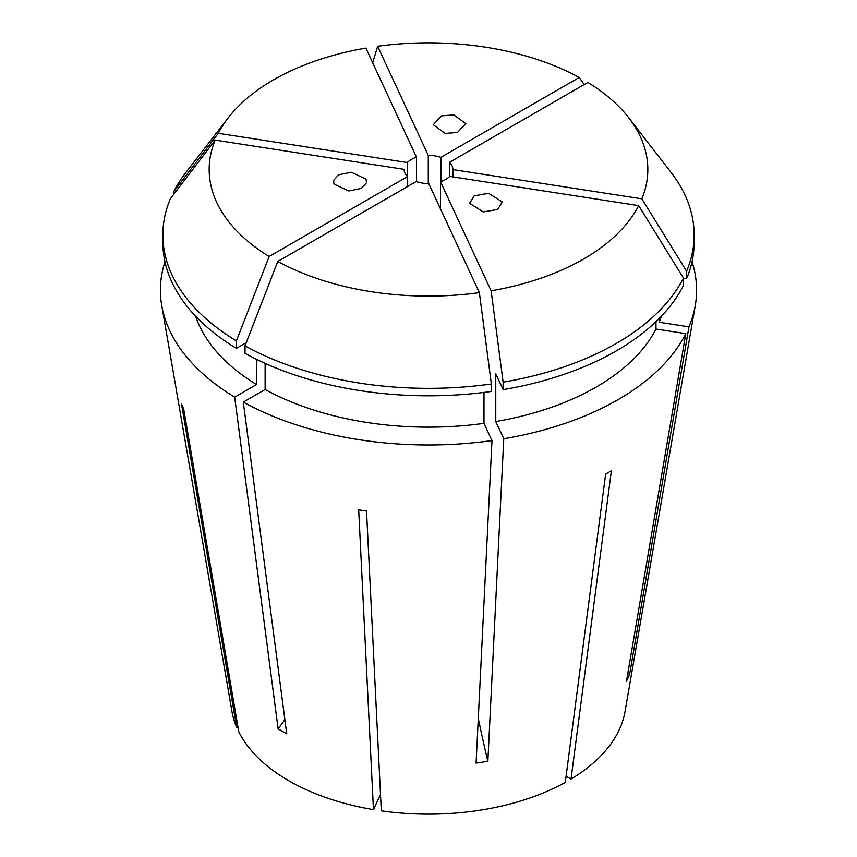 <?xml version="1.0" encoding="UTF-8"?>
<svg xmlns="http://www.w3.org/2000/svg" width="857" height="857" viewBox="0 0 857 857"><rect width="100%" height="100%" fill="white"/><g stroke="black" fill="none" stroke-linecap="round" stroke-linejoin="round"><path stroke-width="1.29" d="M366.078 179.124L366.464 182.787L361.311 188.422L348.831 190.982L333.984 184.094L333.598 180.431L338.74 174.796L351.231 172.236L366.078 179.124M445.222 133.424L433.267 124.715L441.634 115.845L453.824 114.902L465.78 123.612L457.424 132.481L445.222 133.424M474.2 195.857L488.554 193.307L502.298 201.931L497.692 209.419L483.327 211.958L469.593 203.334L474.2 195.857M692.028 261.76A268.091 154.785 180 0 1 695.263 305.574A268.091 154.785 180 0 1 688.964 326.838L629.616 674.48L626.467 681.272L685.814 333.641A268.091 154.785 180 0 1 503.755 438.752L487.858 761.295L476.085 763.116L491.982 440.573A268.091 154.785 180 0 1 243.292 402.094L265.124 389.485L265.124 363.368M284.878 719.698A406.186 234.518 -60 0 1 278.118 728.857L286.731 733.828L243.292 402.094M695.263 305.574L625.053 711.449A197.528 114.045 180 0 1 571.019 779.077L611.395 470.739L605.642 474.06L565.277 782.398A197.528 114.045 180 0 1 381.311 810.851L366.528 511.051L358.687 509.829L373.459 809.64A197.528 114.045 180 0 1 288.82 780.748A197.528 114.045 180 0 1 238.792 731.889L183.644 408.778L181.545 404.247L236.693 727.357L237.989 727.154M407.503 186.569L407.503 176.617A24.371 14.066 0 0 1 404.129 169.472A24.371 14.066 0 0 1 404.129 169.343L404.129 169.6M416.502 181.716L416.502 157.217A24.371 14.066 0 0 0 407.279 162.541L407.279 176.392M440.873 181.588L440.873 157.345A24.371 14.066 0 0 0 428.275 155.396L428.275 183.537M571.019 779.077L566.081 776.228M416.502 157.217L365.864 48.11A219.338 126.632 180 0 0 228.273 117.773L186.001 172.353A265.649 153.371 180 0 0 173.553 191.882L173.553 194.55M407.279 162.541L218.299 133.306A219.338 126.632 180 0 1 228.273 117.773M404.129 169.343L215.15 140.109L170.393 198.685A265.649 153.371 180 0 0 162.851 234.968L162.851 242.435A265.649 153.371 180 0 0 236.403 348.36L236.403 340.904A265.649 153.371 180 0 1 162.851 234.968M236.403 340.904L269.162 256.489A219.338 126.632 180 0 1 215.15 140.109M269.162 256.489L407.503 176.617M452.871 176.885L452.871 169.6A24.371 14.066 0 0 0 452.871 169.472A24.371 14.066 0 0 0 449.497 162.327L449.497 176.617M440.498 208.904L440.498 181.716A24.371 14.066 0 0 0 449.721 176.392L638.701 205.626A219.338 126.632 180 0 1 491.136 290.823L503.123 382.158L503.123 389.624L495.764 373.77L495.764 421.526L503.755 438.752M416.127 181.588A24.371 14.066 0 0 0 428.725 183.537L479.363 292.644A219.338 126.632 180 0 1 277.775 261.46L416.127 181.588M440.498 181.716L491.136 290.823M236.693 727.357A197.528 114.045 180 0 1 231.947 711.449L161.737 305.574A268.091 154.785 180 0 1 164.972 261.76M278.118 728.857L234.668 397.123A268.091 154.785 180 0 1 161.737 305.574M234.668 397.123L256.511 384.514A237.218 136.959 180 0 1 195.61 316.212M256.511 384.514L256.511 359.319M246.259 342.671L236.403 348.36M218.299 133.306L173.553 191.882M428.275 155.396L377.637 46.289A219.338 126.632 180 0 1 579.225 77.473L584.195 84.554M440.873 157.345L579.225 77.473M661.39 316.212A237.218 136.959 180 0 1 659.129 322.232L688.964 326.838M655.98 321.643L655.98 329.024L685.814 333.641M655.98 329.024A237.218 136.959 180 0 1 495.764 421.526M659.129 318.536L659.129 322.232M449.497 162.327L587.838 82.454A219.338 126.632 180 0 1 628.727 117.773L670.999 172.353A265.649 153.371 180 0 1 694.149 234.968L694.149 242.435A265.649 153.371 180 0 1 686.607 278.718L683.447 278.236M638.701 205.626L683.447 278.054L683.447 285.51A265.649 153.371 180 0 1 503.123 389.624M694.149 234.968A265.649 153.371 180 0 1 686.607 271.251L686.607 278.718M683.447 278.054A265.649 153.371 180 0 1 503.123 382.158M628.727 117.773A219.338 126.632 180 0 1 641.85 198.835L686.607 271.251M452.871 169.6L641.85 198.835M377.637 46.289L372.666 62.754M483.991 392.42L483.991 423.347L491.982 440.573M483.991 423.347A237.218 136.959 180 0 1 265.124 389.485M479.363 292.644L491.35 383.979L491.35 391.445A265.649 153.371 180 0 1 245.016 353.341L245.016 345.874L277.775 261.46M491.35 383.979A265.649 153.371 180 0 1 245.016 345.874M373.459 809.64L380.497 794.471M478.281 718.487A406.186 85.839 -98.8 0 0 487.858 761.295M627.838 673.216A406.186 320.347 -155.1 0 0 629.616 674.48"/></g></svg>
